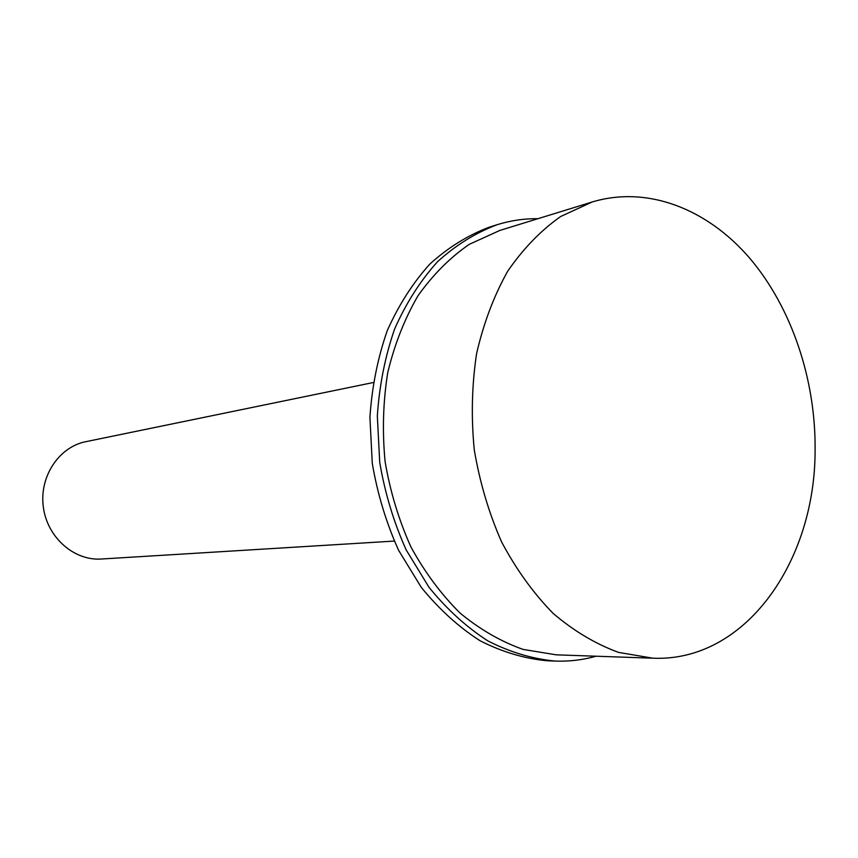 <?xml version="1.0" encoding="UTF-8"?>
<svg xmlns="http://www.w3.org/2000/svg" width="858" height="858" viewBox="0 0 858 858"><rect width="100%" height="100%" fill="white"/><g stroke="black" fill="none" stroke-linecap="round" stroke-linejoin="round"><path stroke-width="1.29" d="M596.074 656.22C582.818 659.974 569.186 661.593 555.158 661.078L547.039 660.757C524.335 658.59 501.973 651.908 479.954 640.69C458.558 626.919 439.006 609.159 421.299 587.387L398.638 550.364C386.272 522.951 377.477 493.94 372.275 463.331L369.916 417.299C371.975 386.786 377.734 357.947 387.205 330.78C398.616 305.137 412.848 282.883 429.912 264.007C448.241 247.426 468.071 235.135 489.435 227.123L497.19 224.689C510.585 220.527 524.174 218.533 537.945 218.693M394.24 541.076L101.351 559.019C74.024 560.96 47.19 537.387 43.329 507.035C39.136 476.726 58.88 446.964 85.768 441.698L373.176 382.55M815.1 450.471C815.904 379.751 791.655 307.325 749.42 257.85C707.078 208.794 647.458 185.36 592.245 201.962L560.66 216.506C540.755 230.545 523.09 248.799 507.657 271.289C493.886 295.913 483.526 323.369 476.587 353.657C471.846 385.017 471.074 417.052 474.26 449.785C479.729 482.196 488.846 512.934 501.608 541.966C516.216 569.39 533.376 593.189 553.099 613.363C573.873 631.038 595.699 644.047 618.575 652.402L652.863 658.193C744.926 662.29 815.197 562.065 815.1 450.471M592.245 201.962L499.882 230.427L469.294 244.316C450.032 257.593 432.925 274.742 417.975 295.796C404.622 318.779 394.551 344.348 387.762 372.49C383.076 401.608 382.196 431.317 385.103 461.625C390.208 491.645 398.82 520.098 410.939 546.975C424.849 572.361 441.248 594.412 460.135 613.127C480.062 629.536 501.051 641.634 523.112 649.409L556.263 654.836L652.863 658.193M555.158 661.078C532.378 658.901 509.942 652.177 487.848 640.883C466.366 627.037 446.739 609.148 428.968 587.237L406.209 549.957C393.779 522.361 384.952 493.157 379.719 462.344L377.327 416.001C379.375 385.296 385.156 356.263 394.648 328.925C406.081 303.121 420.366 280.738 437.483 261.754C455.866 245.088 475.761 232.733 497.19 224.689"/></g></svg>
